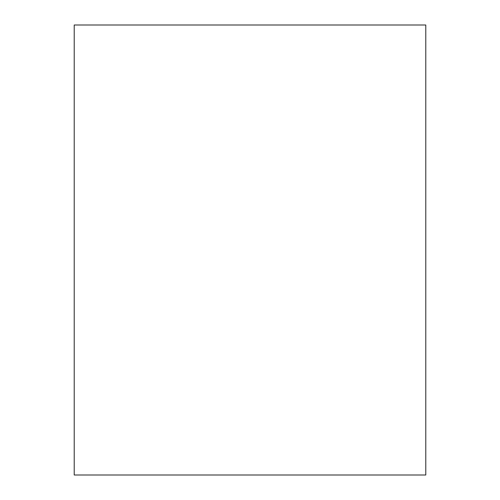 <?xml version="1.0" encoding="UTF-8"?>
<svg xmlns="http://www.w3.org/2000/svg" width="500" height="500" viewBox="0 0 500 500"><rect width="100%" height="100%" fill="white"/><g stroke="black" fill="none" stroke-linecap="round" stroke-linejoin="round"><path stroke-width="0.75" d="M425.781 25L74.219 25L74.219 475L425.781 475L425.781 25"/></g></svg>
